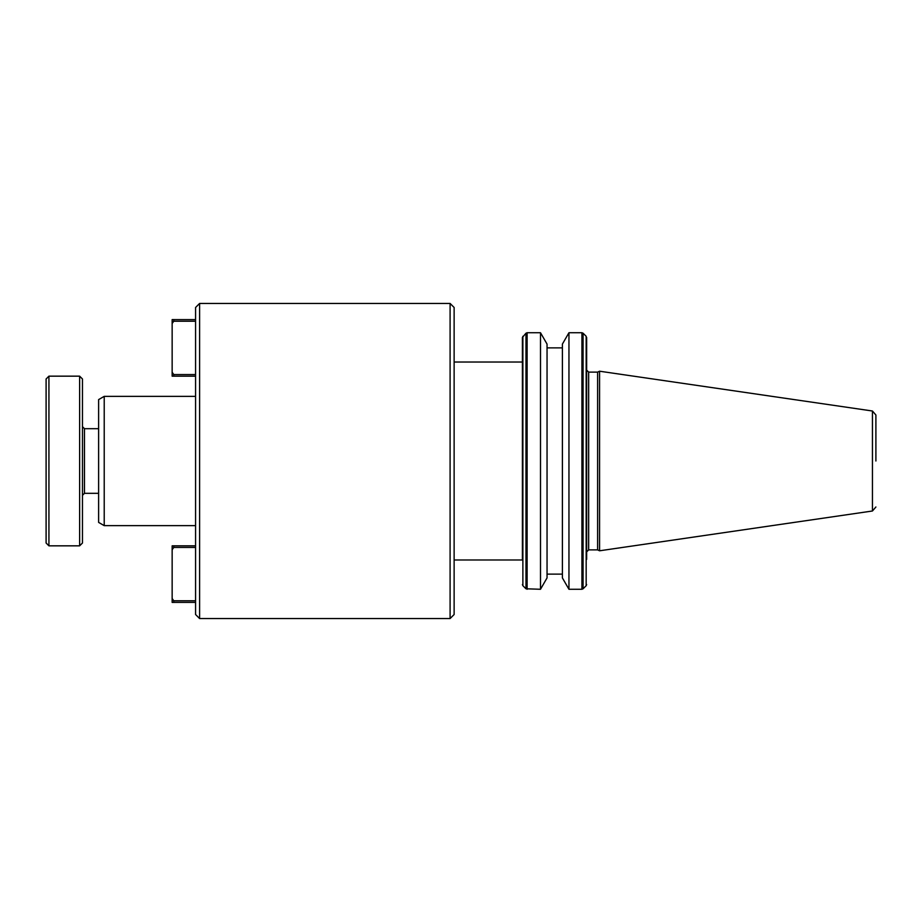 <?xml version="1.0" encoding="UTF-8"?>
<svg xmlns="http://www.w3.org/2000/svg" width="922" height="922" viewBox="0 0 922 922"><rect width="100%" height="100%" fill="white"/><g stroke="black" fill="none" stroke-linecap="round" stroke-linejoin="round"><path stroke-width="1.38" d="M586.646 493.558L586.646 495.748M586.173 426.125L586.173 585.701L583.073 588.789L583.073 333.211L586.173 336.3L586.173 426.125L586.646 337.44L586.646 559.389M875.9 461L875.9 415.004L875.9 461M199.613 461L199.613 618.558L450.097 618.558L450.097 303.442L199.613 303.442L199.613 461M450.097 618.558L454.131 614.513L454.131 307.487L450.097 303.442M199.613 303.442L195.579 307.487L195.579 614.513L199.613 618.558M454.131 559.977L522.405 559.977L522.405 337.44L525.978 333.211L525.978 588.789L540.499 589.273L540.499 332.727L547.046 344.079L547.046 577.921L540.499 589.273M104.221 525.644L98.619 522.405L98.619 399.595L104.221 396.356L104.221 525.644L195.579 525.644M568.955 332.727L562.397 344.079L562.397 577.921L568.955 589.273L568.955 332.727L581.932 332.727L581.932 589.273L583.073 588.789M597.617 549.881L597.617 372.119L599.565 371.209L599.565 550.791L597.617 549.881L588.662 549.881L586.646 551.898M82.461 461L82.461 543.012L79.626 545.836L79.626 376.164L82.461 378.988L82.461 461M48.924 545.836L46.1 543.012L46.1 378.988L48.924 376.164L48.924 545.836L79.626 545.836M195.579 600.787L173.762 600.787L172.149 598.493L172.149 549.743L173.762 547.449L195.579 547.449M195.579 602.4L172.149 602.4L172.149 598.493M195.579 545.836L172.149 545.836L172.149 549.743M195.579 321.213L173.762 321.213L172.149 323.507L172.149 319.6L195.579 319.6M172.149 323.507L172.149 372.258L173.762 374.551L195.579 374.551M172.149 372.258L172.149 376.164L195.579 376.164M522.405 461L522.405 535.74M522.405 559.389L522.405 493.524M173.762 547.449L173.762 545.836M173.762 602.4L173.762 600.787M173.762 321.213L173.762 319.6M173.762 374.551L173.762 376.164M586.646 425.653L586.173 336.3M586.646 370.102L588.662 372.119L588.662 549.881M98.619 428.684L84.478 428.684L84.478 493.316L82.461 495.345M599.565 550.791L872.443 510.995L872.443 411.005L875.9 415.004M540.499 332.727L527.119 332.727L527.119 589.273M522.878 336.3L522.878 585.701L525.978 588.789M547.046 574.118L562.397 574.118M568.955 589.273L581.932 589.273M84.478 493.316L98.619 493.316M454.131 362.023L522.405 362.023M104.221 396.356L195.579 396.356M522.878 585.701L522.405 584.56M547.046 347.882L562.397 347.882M586.173 585.701L586.646 584.56M527.119 332.727L525.978 333.211M84.478 428.684L82.461 426.656M588.662 372.119L597.617 372.119M583.073 333.211L581.932 332.727M872.443 411.005L599.565 371.209M48.924 376.164L79.626 376.164M872.443 510.995L875.9 506.996"/></g></svg>
